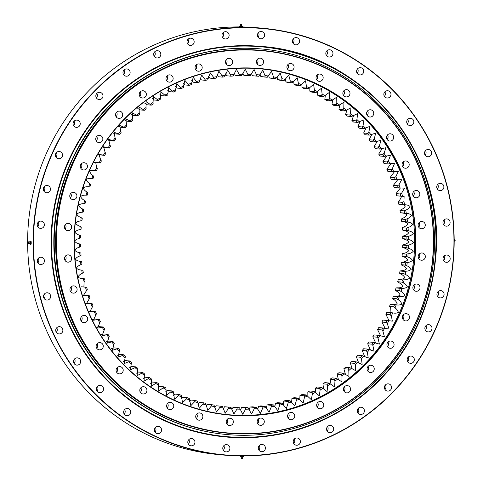 <?xml version="1.0" encoding="UTF-8"?>
<svg xmlns="http://www.w3.org/2000/svg" width="483" height="483" viewBox="0 0 483 483"><rect width="100%" height="100%" fill="white"/><g stroke="black" fill="none" stroke-linecap="round" stroke-linejoin="round"><path stroke-width="0.72" d="M264.286 421.997A3.641 3.574 95.4 0 0 261.061 418.073A3.641 3.574 95.4 0 0 257.155 421.399A3.641 3.574 95.4 0 0 260.379 425.324A3.641 3.574 95.4 0 0 264.286 421.997M257.711 423.676A3.641 3.574 95.4 0 0 258.133 419.19M294.745 416.358A3.641 3.574 95.4 0 0 291.521 412.44A3.641 3.574 95.4 0 0 287.614 415.766A3.641 3.574 95.4 0 0 290.838 419.691A3.641 3.574 95.4 0 0 294.745 416.358M288.17 418.043A3.641 3.574 95.4 0 0 288.599 413.551M323.797 405.436A3.641 3.574 95.4 0 0 320.579 401.512A3.641 3.574 95.4 0 0 316.667 404.839A3.641 3.574 95.4 0 0 319.891 408.763A3.641 3.574 95.4 0 0 323.797 405.436M317.228 407.115A3.641 3.574 95.4 0 0 317.651 402.623M350.561 389.546A3.641 3.574 95.4 0 0 347.343 385.621A3.641 3.574 95.4 0 0 343.437 388.948A3.641 3.574 95.4 0 0 346.655 392.872A3.641 3.574 95.4 0 0 350.561 389.546M343.993 391.23A3.641 3.574 95.4 0 0 344.415 386.738M374.228 369.175A3.641 3.574 95.4 0 0 371.004 365.251A3.641 3.574 95.4 0 0 367.098 368.577A3.641 3.574 95.4 0 0 370.322 372.502A3.641 3.574 95.4 0 0 374.228 369.175M367.654 370.859A3.641 3.574 95.4 0 0 368.076 366.368M394.068 344.947A3.641 3.574 95.4 0 0 390.844 341.022A3.641 3.574 95.4 0 0 386.937 344.349A3.641 3.574 95.4 0 0 390.161 348.273A3.641 3.574 95.4 0 0 394.068 344.947M387.499 346.625A3.641 3.574 95.4 0 0 387.921 342.139M409.487 317.591A3.641 3.574 95.4 0 0 406.263 313.666A3.641 3.574 95.4 0 0 402.357 316.993A3.641 3.574 95.4 0 0 405.581 320.917A3.641 3.574 95.4 0 0 409.487 317.591M402.913 319.275A3.641 3.574 95.4 0 0 403.335 314.783M420.011 287.94A3.641 3.574 95.4 0 0 416.787 284.016A3.641 3.574 95.4 0 0 412.88 287.349A3.641 3.574 95.4 0 0 416.105 291.267A3.641 3.574 95.4 0 0 420.011 287.94M413.436 289.625A3.641 3.574 95.4 0 0 413.865 285.133M425.324 256.902A3.641 3.574 95.4 0 0 422.1 252.977A3.641 3.574 95.4 0 0 418.193 256.304A3.641 3.574 95.4 0 0 421.418 260.228A3.641 3.574 95.4 0 0 425.324 256.902M418.749 258.586A3.641 3.574 95.4 0 0 419.178 254.094M425.263 225.41A3.641 3.574 95.4 0 0 422.039 221.492A3.641 3.574 95.4 0 0 418.133 224.818A3.641 3.574 95.4 0 0 421.357 228.743A3.641 3.574 95.4 0 0 425.263 225.41M418.689 227.095A3.641 3.574 95.4 0 0 419.111 222.603M419.83 194.432A3.641 3.574 95.4 0 0 416.606 190.507A3.641 3.574 95.4 0 0 412.699 193.834A3.641 3.574 95.4 0 0 415.923 197.758A3.641 3.574 95.4 0 0 419.83 194.432M413.255 196.116A3.641 3.574 95.4 0 0 413.677 191.624M409.186 164.896A3.641 3.574 95.4 0 0 405.968 160.978A3.641 3.574 95.4 0 0 402.061 164.305A3.641 3.574 95.4 0 0 405.279 168.229A3.641 3.574 95.4 0 0 409.186 164.896M402.617 166.581A3.641 3.574 95.4 0 0 403.039 162.089M393.663 137.709A3.641 3.574 95.4 0 0 390.439 133.791A3.641 3.574 95.4 0 0 386.533 137.118A3.641 3.574 95.4 0 0 389.757 141.042A3.641 3.574 95.4 0 0 393.663 137.709M387.088 139.394A3.641 3.574 95.4 0 0 387.517 134.902M373.727 113.698A3.641 3.574 95.4 0 0 370.503 109.774A3.641 3.574 95.4 0 0 366.597 113.1A3.641 3.574 95.4 0 0 369.821 117.025A3.641 3.574 95.4 0 0 373.727 113.698M367.152 115.383A3.641 3.574 95.4 0 0 367.581 110.891M349.988 93.587A3.641 3.574 95.4 0 0 346.764 89.663A3.641 3.574 95.4 0 0 342.858 92.99A3.641 3.574 95.4 0 0 346.082 96.914A3.641 3.574 95.4 0 0 349.988 93.587M343.413 95.272A3.641 3.574 95.4 0 0 343.836 90.78M323.157 77.986A3.641 3.574 95.4 0 0 319.933 74.062A3.641 3.574 95.4 0 0 316.027 77.389A3.641 3.574 95.4 0 0 319.251 81.313A3.641 3.574 95.4 0 0 323.157 77.986M316.588 79.671A3.641 3.574 95.4 0 0 317.011 75.179M294.062 67.372A3.641 3.574 95.4 0 0 290.838 63.448A3.641 3.574 95.4 0 0 286.932 66.781A3.641 3.574 95.4 0 0 290.156 70.699A3.641 3.574 95.4 0 0 294.062 67.372M287.488 69.057A3.641 3.574 95.4 0 0 287.91 64.565M263.579 62.072A3.641 3.574 95.4 0 0 260.355 58.147A3.641 3.574 95.4 0 0 256.449 61.474A3.641 3.574 95.4 0 0 259.673 65.398A3.641 3.574 95.4 0 0 263.579 62.072M257.01 63.756A3.641 3.574 95.4 0 0 257.433 59.264M232.637 62.241A3.641 3.574 95.4 0 0 229.413 58.316A3.641 3.574 95.4 0 0 225.507 61.643A3.641 3.574 95.4 0 0 228.731 65.567A3.641 3.574 95.4 0 0 232.637 62.241M226.068 63.925A3.641 3.574 95.4 0 0 226.491 59.433M202.178 67.874A3.641 3.574 95.4 0 0 198.954 63.949A3.641 3.574 95.4 0 0 195.047 67.276A3.641 3.574 95.4 0 0 198.272 71.2A3.641 3.574 95.4 0 0 202.178 67.874M195.603 69.558A3.641 3.574 95.4 0 0 196.032 65.066M173.125 78.801A3.641 3.574 95.4 0 0 169.901 74.877A3.641 3.574 95.4 0 0 165.995 78.204A3.641 3.574 95.4 0 0 169.219 82.128A3.641 3.574 95.4 0 0 173.125 78.801M166.55 80.486A3.641 3.574 95.4 0 0 166.973 75.994M146.355 94.692A3.641 3.574 95.4 0 0 143.137 90.768A3.641 3.574 95.4 0 0 139.231 94.094A3.641 3.574 95.4 0 0 142.449 98.019A3.641 3.574 95.4 0 0 146.355 94.692M139.786 96.377A3.641 3.574 95.4 0 0 140.209 91.885M122.694 115.063A3.641 3.574 95.4 0 0 119.47 111.138A3.641 3.574 95.4 0 0 115.564 114.465A3.641 3.574 95.4 0 0 118.788 118.389A3.641 3.574 95.4 0 0 122.694 115.063M116.125 116.747A3.641 3.574 95.4 0 0 116.548 112.255M102.855 139.291A3.641 3.574 95.4 0 0 99.631 135.367A3.641 3.574 95.4 0 0 95.725 138.693A3.641 3.574 95.4 0 0 98.949 142.618A3.641 3.574 95.4 0 0 102.855 139.291M96.28 140.976A3.641 3.574 95.4 0 0 96.703 136.484M87.435 166.647A3.641 3.574 95.4 0 0 84.211 162.723A3.641 3.574 95.4 0 0 80.305 166.049A3.641 3.574 95.4 0 0 83.529 169.974A3.641 3.574 95.4 0 0 87.435 166.647M80.86 168.332A3.641 3.574 95.4 0 0 81.289 163.84M76.912 196.291A3.641 3.574 95.4 0 0 73.688 192.367A3.641 3.574 95.4 0 0 69.781 195.693A3.641 3.574 95.4 0 0 73.005 199.618A3.641 3.574 95.4 0 0 76.912 196.291M70.337 197.976A3.641 3.574 95.4 0 0 70.76 193.484M71.599 227.33A3.641 3.574 95.4 0 0 68.375 223.406A3.641 3.574 95.4 0 0 64.468 226.738A3.641 3.574 95.4 0 0 67.692 230.657A3.641 3.574 95.4 0 0 71.599 227.33M65.024 229.014A3.641 3.574 95.4 0 0 65.453 224.523M71.659 258.822A3.641 3.574 95.4 0 0 68.435 254.897A3.641 3.574 95.4 0 0 64.529 258.224A3.641 3.574 95.4 0 0 67.753 262.148A3.641 3.574 95.4 0 0 71.659 258.822M65.09 260.506A3.641 3.574 95.4 0 0 65.513 256.014M77.093 289.8A3.641 3.574 95.4 0 0 73.869 285.882A3.641 3.574 95.4 0 0 69.963 289.208A3.641 3.574 95.4 0 0 73.187 293.133A3.641 3.574 95.4 0 0 77.093 289.8M70.524 291.484A3.641 3.574 95.4 0 0 70.947 286.993M87.737 319.335A3.641 3.574 95.4 0 0 84.513 315.411A3.641 3.574 95.4 0 0 80.607 318.738A3.641 3.574 95.4 0 0 83.825 322.662A3.641 3.574 95.4 0 0 87.737 319.335M81.162 321.02A3.641 3.574 95.4 0 0 81.585 316.528M103.259 346.522A3.641 3.574 95.4 0 0 100.035 342.598A3.641 3.574 95.4 0 0 96.129 345.925A3.641 3.574 95.4 0 0 99.353 349.849A3.641 3.574 95.4 0 0 103.259 346.522M96.685 348.207A3.641 3.574 95.4 0 0 97.107 343.715M123.195 370.533A3.641 3.574 95.4 0 0 119.971 366.615A3.641 3.574 95.4 0 0 116.065 369.942A3.641 3.574 95.4 0 0 119.289 373.866A3.641 3.574 95.4 0 0 123.195 370.533M116.62 372.218A3.641 3.574 95.4 0 0 117.043 367.726M146.935 390.65A3.641 3.574 95.4 0 0 143.717 386.726A3.641 3.574 95.4 0 0 139.804 390.053A3.641 3.574 95.4 0 0 143.028 393.977A3.641 3.574 95.4 0 0 146.935 390.65M140.366 392.335A3.641 3.574 95.4 0 0 140.788 387.843M173.765 406.245A3.641 3.574 95.4 0 0 170.541 402.327A3.641 3.574 95.4 0 0 166.635 405.654A3.641 3.574 95.4 0 0 169.859 409.578A3.641 3.574 95.4 0 0 173.765 406.245M167.19 407.93A3.641 3.574 95.4 0 0 167.613 403.438M202.86 416.859A3.641 3.574 95.4 0 0 199.636 412.935A3.641 3.574 95.4 0 0 195.73 416.261A3.641 3.574 95.4 0 0 198.954 420.186A3.641 3.574 95.4 0 0 202.86 416.859M196.285 418.544A3.641 3.574 95.4 0 0 196.714 414.052M233.343 422.16A3.641 3.574 95.4 0 0 230.119 418.242A3.641 3.574 95.4 0 0 226.213 421.568A3.641 3.574 95.4 0 0 229.437 425.487A3.641 3.574 95.4 0 0 233.343 422.16M226.769 423.845A3.641 3.574 95.4 0 0 227.191 419.353M81.144 228.115A166.116 163.169 95.4 0 0 81.053 229.256L79.9 229.666A167.516 164.546 -84.6 0 1 80.033 228.03A167.516 164.546 -84.6 0 1 80.178 226.388L81.241 226.98A166.116 163.169 95.4 0 0 81.144 228.115M74.617 227.584A173.958 170.873 -84.6 0 1 259.449 68.471A173.958 170.873 -84.6 0 1 415.175 256.056A173.958 170.873 -84.6 0 1 230.343 415.163A173.958 170.873 -84.6 0 1 74.617 227.584M414.849 256.026A173.675 170.602 95.4 0 0 261.158 68.906A173.675 170.602 95.4 0 0 74.835 227.602A173.675 170.602 95.4 0 0 228.531 414.722A173.675 170.602 95.4 0 0 414.849 256.026M57.066 226.116A191.884 188.485 95.4 0 0 228.839 433.028A191.884 188.485 95.4 0 0 432.726 257.524A191.884 188.485 95.4 0 0 260.953 50.606A191.884 188.485 95.4 0 0 57.066 226.116M432.949 257.542A192.162 188.762 -84.6 0 1 226.793 433.13A192.162 188.762 -84.6 0 1 56.74 226.092A192.162 188.762 -84.6 0 1 262.891 50.498A192.162 188.762 -84.6 0 1 432.949 257.542M226.793 433.13L226.328 433.082A192.162 188.762 -84.6 0 1 56.27 226.044A192.162 188.762 -84.6 0 1 262.42 50.455L262.891 50.498M228.115 414.68A173.675 170.602 95.4 0 0 414.016 255.948A173.675 170.602 95.4 0 0 260.735 68.864M433.849 257.608A193.562 190.139 -84.6 0 1 226.195 434.477A193.562 190.139 -84.6 0 1 54.899 225.929A193.562 190.139 -84.6 0 1 262.553 49.061A193.562 190.139 -84.6 0 1 433.849 257.608M226.195 434.477L225.803 434.44A193.562 190.139 -84.6 0 1 54.507 225.893A193.562 190.139 -84.6 0 1 262.16 49.025L262.553 49.061M401.735 196.243L399.212 201.145L398.252 201.985A166.116 163.169 -84.6 0 1 398.759 204.2L399.942 204.351C402.104 204.291 403.897 204.84 405.334 205.999C404.464 207.648 403.033 208.885 401.029 209.713L400.027 210.485A166.116 163.169 -84.6 0 1 400.419 212.725L401.596 212.949C403.752 213.009 405.521 213.655 406.891 214.887C405.943 216.487 404.446 217.64 402.399 218.364L401.367 219.065A166.116 163.169 -84.6 0 1 401.645 221.329L402.804 221.631C404.953 221.8 406.686 222.536 407.99 223.84C406.958 225.392 405.406 226.467 403.329 227.076L402.261 227.71A166.116 163.169 -84.6 0 1 402.417 229.98L403.559 230.361C405.702 230.645 407.386 231.478 408.624 232.848C407.519 234.34 405.913 235.33 403.806 235.831L402.707 236.392A166.116 163.169 -84.6 0 1 402.75 238.668L403.873 239.121C405.992 239.52 407.634 240.437 408.799 241.874C407.616 243.305 405.962 244.211 403.836 244.597L402.707 245.086A166.116 163.169 -84.6 0 1 402.635 247.368L403.728 247.888C405.823 248.401 407.417 249.409 408.509 250.906C407.254 252.271 405.551 253.086 403.408 253.358L402.261 253.774A166.116 163.169 -84.6 0 1 402.17 254.909A166.116 163.169 -84.6 0 1 402.073 256.044L403.136 256.642C405.201 257.264 406.74 258.351 407.749 259.902C406.426 261.2 404.688 261.925 402.532 262.082L401.367 262.426A166.116 163.169 -84.6 0 1 401.065 264.684L402.091 265.348C404.126 266.079 405.605 267.25 406.535 268.856C405.146 270.075 403.371 270.709 401.216 270.752L400.033 271.017A166.116 163.169 -84.6 0 1 399.61 273.257L400.6 273.988C402.593 274.827 404.011 276.077 404.857 277.731C403.408 278.878 401.602 279.416 399.447 279.343L398.258 279.53A166.116 163.169 -84.6 0 1 397.72 281.74L398.674 282.543C400.618 283.485 401.971 284.807 402.731 286.504C401.222 287.572 399.393 288.013 397.243 287.826L396.048 287.934A166.116 163.169 -84.6 0 1 395.396 290.12L396.301 290.977C398.197 292.028 399.477 293.416 400.153 295.155C398.59 296.139 396.742 296.484 394.605 296.182L393.41 296.212A166.116 163.169 -84.6 0 1 392.649 298.361L393.506 299.285C395.342 300.432 396.549 301.887 397.135 303.656C395.523 304.562 393.663 304.803 391.544 304.387L390.349 304.344A166.116 163.169 -84.6 0 1 389.479 306.445L390.288 307.43L390.101 312.592M248.823 409.131A167.516 164.546 -84.6 0 1 245.587 409.21L245.799 407.779A166.116 163.169 95.4 0 0 248.039 407.724L251.546 414.028L254.203 408.866L254.336 407.41A166.116 163.169 95.4 0 0 256.57 407.241L260.343 413.357L262.782 408.063L262.849 406.589A166.116 163.169 95.4 0 0 265.07 406.3L265.994 407.646A167.516 164.546 -84.6 0 1 262.782 408.063M240.208 409.192A167.516 164.546 -84.6 0 1 236.978 409.095L237.256 407.688A166.116 163.169 95.4 0 0 239.496 407.755L242.732 414.233L245.587 409.21M231.605 408.787A167.516 164.546 -84.6 0 1 228.381 408.515L228.731 407.145A166.116 163.169 95.4 0 0 230.965 407.332L233.923 413.961L236.978 409.095M223.031 407.93A167.516 164.546 -84.6 0 1 219.825 407.489L220.248 406.149A166.116 163.169 95.4 0 0 222.464 406.451L225.211 413.237L228.381 408.515M214.518 406.614A167.516 164.546 -84.6 0 1 211.343 405.998L211.826 404.7A166.116 163.169 95.4 0 0 214.023 405.122L216.475 412.035L219.825 407.489M206.084 404.845A167.516 164.546 -84.6 0 1 202.945 404.066L203.494 402.804A166.116 163.169 95.4 0 0 205.667 403.341L207.817 410.375L211.343 405.998M197.752 402.629A167.516 164.546 -84.6 0 1 194.661 401.681L195.271 400.467A166.116 163.169 95.4 0 0 197.414 401.119L199.256 408.25L202.945 404.066M189.553 399.972A167.516 164.546 -84.6 0 1 186.51 398.861L187.187 397.696A166.116 163.169 95.4 0 0 189.288 398.463L190.821 405.672L194.661 401.681M181.499 396.881A167.516 164.546 -84.6 0 1 178.517 395.613L179.247 394.496A166.116 163.169 95.4 0 0 181.312 395.378L182.532 402.653L186.51 398.861M173.614 393.367A167.516 164.546 -84.6 0 1 170.704 391.942L171.495 390.88A166.116 163.169 95.4 0 0 173.506 391.864L174.411 399.193L178.517 395.613M165.929 389.437A167.516 164.546 -84.6 0 1 163.097 387.855L163.93 386.853A166.116 163.169 95.4 0 0 165.892 387.946L166.484 395.305L170.704 391.942M158.454 385.102A167.516 164.546 -84.6 0 1 155.707 383.369L156.595 382.427A166.116 163.169 95.4 0 0 158.49 383.623L158.762 391.001L163.097 387.855M151.215 380.375A167.516 164.546 -84.6 0 1 148.559 378.497L149.488 377.615A166.116 163.169 95.4 0 0 151.33 378.913L151.276 386.285L155.707 383.369M144.224 375.267A167.516 164.546 -84.6 0 1 141.676 373.25L142.648 372.435A166.116 163.169 95.4 0 0 144.417 373.824L144.043 381.184L148.559 378.497M137.516 369.791A167.516 164.546 -84.6 0 1 135.071 367.641L136.079 366.893A166.116 163.169 95.4 0 0 137.776 368.378L137.087 375.696L141.676 373.25M131.092 363.965A167.516 164.546 -84.6 0 1 128.762 361.689L129.812 361.006A166.116 163.169 95.4 0 0 131.424 362.582L130.416 369.851L135.071 367.641M124.982 357.806A167.516 164.546 -84.6 0 1 122.773 355.41L123.853 354.794A166.116 163.169 95.4 0 0 125.381 356.454L124.059 363.651L128.762 361.689M119.198 351.328A167.516 164.546 -84.6 0 1 117.109 348.817L118.22 348.273A166.116 163.169 95.4 0 0 119.663 350.012L118.033 357.124L122.773 355.41M113.753 344.548A167.516 164.546 -84.6 0 1 111.802 341.928L112.937 341.463A166.116 163.169 95.4 0 0 114.284 343.274L112.352 350.284L117.109 348.817M108.669 337.49A167.516 164.546 -84.6 0 1 106.852 334.767L108.005 334.375A166.116 163.169 95.4 0 0 109.261 336.259L107.033 343.147L111.802 341.928M103.954 330.167A167.516 164.546 -84.6 0 1 102.281 327.353L103.453 327.033A166.116 163.169 95.4 0 0 104.606 328.983L102.094 335.739L106.852 334.767M99.625 322.602A167.516 164.546 -84.6 0 1 98.097 319.698L99.281 319.462A166.116 163.169 95.4 0 0 100.337 321.467L97.542 328.078L102.281 327.353M95.688 314.813A167.516 164.546 -84.6 0 1 94.312 311.837L95.507 311.674A166.116 163.169 95.4 0 0 96.455 313.733L93.4 320.181L98.097 319.698M92.156 306.826A167.516 164.546 -84.6 0 1 90.943 303.777L92.138 303.692A166.116 163.169 95.4 0 0 92.978 305.799L89.675 312.072L94.312 311.837M92.114 303.692L87.924 303.294L92.138 303.692M89.047 298.657A167.516 164.546 -84.6 0 1 87.984 295.554L89.186 295.542A166.116 163.169 95.4 0 0 89.916 297.691L86.372 303.777L90.943 303.777M82.889 295.101L89.186 295.542M86.36 290.337A167.516 164.546 -84.6 0 1 85.461 287.174L86.656 287.246A166.116 163.169 95.4 0 0 87.278 289.432L83.511 295.318L87.984 295.554M81.579 286.787L86.656 287.246M84.102 281.879A167.516 164.546 -84.6 0 1 83.366 278.679L84.555 278.824A166.116 163.169 95.4 0 0 85.062 281.04L84.102 281.879L83.903 287.053L85.461 287.174M82.285 273.318A167.516 164.546 -84.6 0 1 81.718 270.075L82.895 270.299A166.116 163.169 95.4 0 0 83.287 272.545L82.285 273.318C80.281 274.145 78.85 275.382 77.98 277.025C79.411 278.184 81.21 278.733 83.366 278.679M80.909 264.666A167.516 164.546 -84.6 0 1 80.51 261.4L81.669 261.701A166.116 163.169 95.4 0 0 81.947 263.959L80.909 264.666C78.868 265.384 77.371 266.544 76.423 268.143C77.793 269.375 79.556 270.021 81.718 270.075M79.985 255.948A167.516 164.546 -84.6 0 1 79.749 252.669L80.89 253.044A166.116 163.169 95.4 0 0 81.053 255.314L79.985 255.948C77.908 256.558 76.356 257.638 75.324 259.184C76.628 260.488 78.361 261.225 80.51 261.4M79.508 247.199A167.516 164.546 -84.6 0 1 79.441 243.903L80.564 244.356A166.116 163.169 95.4 0 0 80.607 246.632L79.508 247.199C77.401 247.694 75.795 248.691 74.684 250.176C75.922 251.552 77.612 252.38 79.749 252.669M79.478 238.427A167.516 164.546 -84.6 0 1 79.586 235.136L80.679 235.662A166.116 163.169 95.4 0 0 80.607 237.938L79.478 238.427C77.352 238.813 75.698 239.719 74.515 241.15C75.68 242.587 77.322 243.504 79.441 243.903M80.776 220.942A167.516 164.546 -84.6 0 1 81.222 217.682L82.249 218.346A166.116 163.169 95.4 0 0 81.941 220.604L80.776 220.942C78.626 221.099 76.888 221.824 75.559 223.122C76.574 224.673 78.113 225.766 80.178 226.388M82.098 212.272A167.516 164.546 -84.6 0 1 82.708 209.036L83.704 209.773A166.116 163.169 95.4 0 0 83.281 212.007L82.098 212.272C79.943 212.315 78.168 212.949 76.779 214.174C77.709 215.78 79.188 216.945 81.222 217.682M83.867 203.687A167.516 164.546 -84.6 0 1 84.64 200.487L85.594 201.284A166.116 163.169 95.4 0 0 85.056 203.5L83.867 203.687C81.705 203.615 79.906 204.152 78.457 205.299C79.303 206.953 80.715 208.197 82.708 209.036M86.071 195.198A167.516 164.546 -84.6 0 1 87.006 192.047L87.912 192.91A166.116 163.169 95.4 0 0 87.266 195.09L86.071 195.198C83.921 195.011 82.092 195.452 80.583 196.521C81.343 198.217 82.696 199.539 84.64 200.487M88.703 186.843A167.516 164.546 -84.6 0 1 89.808 183.745L90.665 184.669A166.116 163.169 95.4 0 0 89.904 186.812L88.703 186.843C86.566 186.541 84.718 186.885 83.161 187.875C83.831 189.608 85.117 190.996 87.006 192.047M91.77 178.638A167.516 164.546 -84.6 0 1 93.026 175.601L93.835 176.579A166.116 163.169 95.4 0 0 92.965 178.686L91.77 178.638C89.651 178.221 87.785 178.469 86.179 179.368C86.759 181.137 87.966 182.598 89.808 183.745M96.437 170.728L95.248 170.602A167.516 164.546 -84.6 0 1 96.66 167.637L97.415 168.676A166.116 163.169 95.4 0 0 96.437 170.728L93.213 170.439M100.319 162.964L99.136 162.765A167.516 164.546 -84.6 0 1 100.699 159.879L101.4 160.966A166.116 163.169 95.4 0 0 100.319 162.964L96.008 162.566M104.588 155.423L103.422 155.146A167.516 164.546 -84.6 0 1 105.131 152.344L105.771 153.485A166.116 163.169 95.4 0 0 104.588 155.423L98.146 154.584M108.089 147.762A167.516 164.546 -84.6 0 1 109.943 145.051L110.522 146.24A166.116 163.169 95.4 0 0 109.243 148.112L103.579 146.754L105.131 152.344M113.137 140.631A167.516 164.546 -84.6 0 1 115.123 138.029L115.636 139.255A166.116 163.169 95.4 0 0 114.26 141.06L108.615 139.382L109.943 145.051M118.534 133.785A167.516 164.546 -84.6 0 1 120.653 131.285L121.1 132.553A166.116 163.169 95.4 0 0 119.639 134.286L114.012 132.282L115.123 138.029M124.282 127.228A167.516 164.546 -84.6 0 1 126.522 124.849L126.908 126.154A166.116 163.169 95.4 0 0 125.357 127.802L119.772 125.483L120.653 131.285M130.356 120.992A167.516 164.546 -84.6 0 1 132.716 118.727L133.03 120.068A166.116 163.169 95.4 0 0 131.394 121.631L125.882 118.993L126.522 124.849M136.737 115.081A167.516 164.546 -84.6 0 1 139.213 112.95L139.454 114.314A166.116 163.169 95.4 0 0 137.746 115.793L132.312 112.841L132.716 118.727M143.421 109.52A167.516 164.546 -84.6 0 1 145.999 107.522L146.168 108.916A166.116 163.169 95.4 0 0 144.381 110.293L139.056 107.039L139.213 112.95M150.376 104.316A167.516 164.546 -84.6 0 1 153.051 102.462L153.147 103.875A166.116 163.169 95.4 0 0 151.294 105.161L146.089 101.605L145.999 107.522M157.585 99.492A167.516 164.546 -84.6 0 1 160.356 97.783L160.374 99.214A166.116 163.169 95.4 0 0 158.46 100.398L153.389 96.552L153.051 102.462M165.035 95.06A167.516 164.546 -84.6 0 1 167.885 93.503L167.83 94.946A166.116 163.169 95.4 0 0 165.856 96.026L160.942 91.891L160.356 97.783M172.697 91.033A167.516 164.546 -84.6 0 1 175.625 89.621L175.498 91.076A166.116 163.169 95.4 0 0 173.469 92.048L168.718 87.64L167.885 93.503M180.557 87.411A167.516 164.546 -84.6 0 1 183.558 86.161L183.347 87.622A166.116 163.169 95.4 0 0 181.276 88.486L176.7 83.807L175.625 89.621M188.593 84.217A167.516 164.546 -84.6 0 1 191.648 83.13L191.365 84.591A166.116 163.169 95.4 0 0 189.251 85.34L184.868 80.401L183.558 86.161M196.78 81.452A167.516 164.546 -84.6 0 1 199.89 80.528L199.527 81.989A166.116 163.169 95.4 0 0 197.378 82.629L193.2 77.437L191.648 83.13M205.094 79.127A167.516 164.546 -84.6 0 1 208.245 78.373L207.811 79.822A166.116 163.169 95.4 0 0 205.631 80.347L201.665 74.919L199.89 80.528M213.516 77.25A167.516 164.546 -84.6 0 1 216.704 76.664L216.191 78.101A166.116 163.169 95.4 0 0 213.987 78.512L213.516 77.25L210.25 72.855L208.245 78.373M222.023 75.825A167.516 164.546 -84.6 0 1 225.235 75.408L224.649 76.827A166.116 163.169 95.4 0 0 222.428 77.117L222.023 75.825L218.926 71.255L216.704 76.664M230.59 74.853A167.516 164.546 -84.6 0 1 233.814 74.605L233.156 76.012A166.116 163.169 95.4 0 0 230.922 76.181L230.59 74.853L227.674 70.113L225.235 75.408M239.194 74.334A167.516 164.546 -84.6 0 1 242.424 74.261L241.693 75.644A166.116 163.169 95.4 0 0 239.453 75.698L239.194 74.334L236.471 69.443L233.814 74.605M247.809 74.279A167.516 164.546 -84.6 0 1 251.039 74.376L250.236 75.734A166.116 163.169 95.4 0 0 247.996 75.668L247.809 74.279L245.286 69.238L242.424 74.261M256.413 74.684A167.516 164.546 -84.6 0 1 259.637 74.95L258.761 76.278A166.116 163.169 95.4 0 0 256.533 76.091L256.413 74.684L254.094 69.51L251.039 74.376M264.986 75.541A167.516 164.546 -84.6 0 1 268.192 75.982L267.244 77.274A166.116 163.169 95.4 0 0 265.028 76.972L264.986 75.541L262.806 70.234L259.637 74.95M273.499 76.857A167.516 164.546 -84.6 0 1 276.674 77.473L275.666 78.723A166.116 163.169 95.4 0 0 273.469 78.3L273.499 76.857L271.543 71.436L268.192 75.982M281.933 78.626A167.516 164.546 -84.6 0 1 285.073 79.405L283.998 80.619A166.116 163.169 95.4 0 0 281.824 80.075L281.933 78.626L280.2 73.096L276.674 77.473M290.259 80.842A167.516 164.546 -84.6 0 1 293.356 81.79L292.221 82.955A166.116 163.169 95.4 0 0 290.078 82.297L290.259 80.842L288.756 75.221L285.073 79.405M298.464 83.499A167.516 164.546 -84.6 0 1 301.507 84.61L300.311 85.726A166.116 163.169 95.4 0 0 298.204 84.96L298.464 83.499L297.196 77.799L293.356 81.79M306.518 86.59A167.516 164.546 -84.6 0 1 309.494 87.858L308.245 88.926A166.116 163.169 95.4 0 0 306.18 88.045L306.518 86.59L305.485 80.818L301.507 84.61M314.397 90.104A167.516 164.546 -84.6 0 1 317.307 91.528L316.003 92.543A166.116 163.169 95.4 0 0 313.986 91.553L314.397 90.104L313.606 84.277L309.494 87.858M322.089 94.034A167.516 164.546 -84.6 0 1 324.92 95.616L323.562 96.57A166.116 163.169 95.4 0 0 321.6 95.477L322.089 94.034L321.533 88.166L317.307 91.528M329.563 98.369A167.516 164.546 -84.6 0 1 332.31 100.096L330.903 100.995A166.116 163.169 95.4 0 0 329.001 99.8L329.563 98.369L329.255 92.47L324.92 95.616M336.802 103.096A167.516 164.546 -84.6 0 1 339.458 104.968L338.003 105.807A166.116 163.169 95.4 0 0 336.168 104.509L336.802 103.096L336.742 97.186L332.31 100.096M343.787 108.204A167.516 164.546 -84.6 0 1 346.341 110.221L344.844 110.987A166.116 163.169 95.4 0 0 343.081 109.593L343.787 108.204L343.968 102.287L339.458 104.968M350.501 113.68A167.516 164.546 -84.6 0 1 352.946 115.823L351.413 116.53A166.116 163.169 95.4 0 0 349.722 115.045L350.501 113.68L350.93 107.775L346.341 110.221M356.925 119.506A167.516 164.546 -84.6 0 1 359.255 121.776L357.686 122.41A166.116 163.169 95.4 0 0 356.068 120.841L356.925 119.506L357.595 113.62L352.946 115.823M363.035 125.665A167.516 164.546 -84.6 0 1 365.245 128.061L363.645 128.623A166.116 163.169 95.4 0 0 362.111 126.969L363.035 125.665L363.953 119.82L359.255 121.776M368.819 132.143A167.516 164.546 -84.6 0 1 370.902 134.654L369.272 135.143A166.116 163.169 95.4 0 0 367.829 133.411L368.819 132.143L369.984 126.347L365.245 128.061M374.265 138.923A167.516 164.546 -84.6 0 1 376.215 141.543L374.56 141.96A166.116 163.169 95.4 0 0 373.208 140.148L374.265 138.923L375.665 133.187L370.902 134.654M379.348 145.981A167.516 164.546 -84.6 0 1 381.159 148.704L379.487 149.048A166.116 163.169 95.4 0 0 378.231 147.164L379.348 145.981L380.984 140.324L376.215 141.543M384.063 153.304A167.516 164.546 -84.6 0 1 385.736 156.118L384.039 156.389A166.116 163.169 95.4 0 0 382.886 154.439L384.063 153.304L385.923 147.732L381.159 148.704M388.392 160.869A167.516 164.546 -84.6 0 1 389.92 163.773L388.211 163.96A166.116 163.169 95.4 0 0 387.161 161.956L388.392 160.869L390.469 155.393L385.736 156.118M392.329 168.658A167.516 164.546 -84.6 0 1 393.699 171.634L391.991 171.749A166.116 163.169 95.4 0 0 391.037 169.69L392.329 168.658L394.617 163.29L389.92 163.773M395.855 176.645A167.516 164.546 -84.6 0 1 397.074 179.694L395.354 179.73A166.116 163.169 95.4 0 0 394.514 177.617L395.855 176.645L398.342 171.399L393.699 171.634M395.39 179.73L391.176 179.332L395.39 179.73M398.97 184.814A167.516 164.546 -84.6 0 1 400.033 187.917L398.312 187.875A166.116 163.169 95.4 0 0 397.575 185.726L398.97 184.814L401.645 179.694L397.074 179.694M398.409 187.893L394.128 187.482L398.409 187.893M401.657 193.134A167.516 164.546 -84.6 0 1 402.556 196.291L400.842 196.176A166.116 163.169 95.4 0 0 400.22 193.985L401.657 193.134L404.506 188.153L400.033 187.917M401.005 196.201L396.658 195.778L401.011 196.201M403.915 201.586A167.516 164.546 -84.6 0 1 404.645 204.792L402.937 204.599A166.116 163.169 95.4 0 0 402.43 202.377L403.915 201.586L404.114 196.418L402.556 196.291M405.732 210.153A167.516 164.546 -84.6 0 1 406.3 213.395L404.603 213.118A166.116 163.169 95.4 0 0 404.211 210.878L405.732 210.153C407.737 209.326 409.167 208.088 410.037 206.44C408.6 205.287 406.807 204.738 404.645 204.792M407.103 218.805A167.516 164.546 -84.6 0 1 407.507 222.071L405.823 221.721A166.116 163.169 95.4 0 0 405.545 219.463L407.103 218.805C409.149 218.087 410.647 216.927 411.594 215.327C410.224 214.096 408.455 213.45 406.3 213.395M408.032 227.517A167.516 164.546 -84.6 0 1 408.262 230.802L406.601 230.379A166.116 163.169 95.4 0 0 406.438 228.103L408.032 227.517C410.109 226.913 411.661 225.833 412.693 224.287C411.389 222.983 409.656 222.246 407.507 222.071M408.509 236.272A167.516 164.546 -84.6 0 1 408.576 239.568L406.934 239.067A166.116 163.169 95.4 0 0 406.885 236.785L408.509 236.272C410.616 235.776 412.222 234.78 413.327 233.289C412.09 231.918 410.405 231.091 408.262 230.802M408.54 245.044A167.516 164.546 -84.6 0 1 408.431 248.334L406.813 247.761A166.116 163.169 95.4 0 0 406.891 245.485L408.54 245.044C410.665 244.658 412.319 243.752 413.502 242.321C412.337 240.884 410.695 239.966 408.576 239.568M408.111 253.798A167.516 164.546 -84.6 0 1 407.839 257.083L406.251 256.437A166.116 163.169 95.4 0 0 406.445 254.167L408.111 253.798C410.254 253.527 411.957 252.712 413.213 251.347C412.12 249.85 410.526 248.848 408.431 248.334M407.235 262.529A167.516 164.546 -84.6 0 1 406.795 265.789L405.243 265.076A166.116 163.169 95.4 0 0 405.551 262.818L407.235 262.529C409.391 262.372 411.13 261.641 412.452 260.349C411.444 258.797 409.904 257.705 407.839 257.083M405.919 271.198A167.516 164.546 -84.6 0 1 405.303 274.435L403.794 273.65A166.116 163.169 95.4 0 0 404.217 271.41L405.919 271.198C408.075 271.156 409.85 270.522 411.238 269.297C410.309 267.691 408.829 266.525 406.795 265.789M404.15 279.784A167.516 164.546 -84.6 0 1 403.377 282.984L401.904 282.138A166.116 163.169 95.4 0 0 402.442 279.923L404.15 279.784C406.306 279.856 408.111 279.319 409.56 278.172C408.715 276.517 407.296 275.274 405.303 274.435M401.947 288.273A167.516 164.546 -84.6 0 1 401.005 291.424L399.58 290.512A166.116 163.169 95.4 0 0 400.232 288.333L401.947 288.273C404.096 288.46 405.925 288.019 407.429 286.944C406.674 285.254 405.322 283.932 403.377 282.984M399.308 296.628A167.516 164.546 -84.6 0 1 398.209 299.726L396.827 298.754A166.116 163.169 95.4 0 0 397.587 296.61L399.308 296.628C401.445 296.93 403.293 296.586 404.857 295.596C404.18 293.863 402.9 292.475 401.005 291.424M396.247 304.833A167.516 164.546 -84.6 0 1 394.991 307.87L393.657 306.838A166.116 163.169 95.4 0 0 394.526 304.737L396.247 304.833C398.366 305.25 400.226 305.002 401.838 304.103C401.252 302.334 400.045 300.873 398.209 299.726M386.877 312.302L392.77 312.863A167.516 164.546 -84.6 0 1 391.357 315.834L390.077 314.747A166.116 163.169 95.4 0 0 391.055 312.694L386.877 312.302A166.116 163.169 -84.6 0 1 385.899 314.355L389.087 320.736M382.995 320.06L388.881 320.706A167.516 164.546 -84.6 0 1 387.318 323.592L386.098 322.451A166.116 163.169 95.4 0 0 387.179 320.452L382.995 320.06A166.116 163.169 -84.6 0 1 381.914 322.058L385.168 328.446M378.726 327.607L384.595 328.325A167.516 164.546 -84.6 0 1 382.886 331.127L381.721 329.937A166.116 163.169 95.4 0 0 382.904 327.999L378.726 327.607A166.116 163.169 -84.6 0 1 377.543 329.545L380.701 335.908M379.922 335.709A167.516 164.546 -84.6 0 1 378.074 338.42L376.975 337.182A166.116 163.169 95.4 0 0 378.255 335.311L384.432 336.717L382.886 331.127M374.88 342.839A167.516 164.546 -84.6 0 1 372.894 345.442L371.856 344.162A166.116 163.169 95.4 0 0 373.232 342.362L379.403 344.089L378.074 338.42M369.483 349.686A167.516 164.546 -84.6 0 1 367.364 352.185L366.392 350.863A166.116 163.169 95.4 0 0 367.859 349.137L374.005 351.189L372.894 345.442M363.735 356.243A167.516 164.546 -84.6 0 1 361.489 358.621L360.59 357.269A166.116 163.169 95.4 0 0 362.141 355.621L368.239 357.988L367.364 352.185M357.661 362.479A167.516 164.546 -84.6 0 1 355.301 364.737L354.468 363.355A166.116 163.169 95.4 0 0 356.098 361.791L362.135 364.472L361.489 358.621M351.274 368.39A167.516 164.546 -84.6 0 1 348.804 370.521L348.038 369.103A166.116 163.169 95.4 0 0 349.752 367.629L355.705 370.63L355.301 364.737M344.596 373.951A167.516 164.546 -84.6 0 1 342.018 375.949L341.324 374.506A166.116 163.169 95.4 0 0 343.111 373.124L348.961 376.432L348.804 370.521M337.641 379.155A167.516 164.546 -84.6 0 1 334.96 381.009L334.345 379.547A166.116 163.169 95.4 0 0 336.198 378.261L341.928 381.866L342.018 375.949M330.432 383.973A167.516 164.546 -84.6 0 1 327.661 385.688L327.118 384.208A166.116 163.169 95.4 0 0 329.032 383.025L334.628 386.919L334.96 381.009M322.982 388.41A167.516 164.546 -84.6 0 1 320.126 389.968L319.661 388.477A166.116 163.169 95.4 0 0 321.636 387.396L327.076 391.58L327.661 385.688M315.314 392.438A167.516 164.546 -84.6 0 1 312.386 393.85L311.994 392.347A166.116 163.169 95.4 0 0 314.022 391.369L319.299 395.831L320.126 389.968M307.46 396.06A167.516 164.546 -84.6 0 1 304.459 397.31L304.145 395.8A166.116 163.169 95.4 0 0 306.216 394.937L311.318 399.664L312.386 393.85M299.424 399.254A167.516 164.546 -84.6 0 1 296.369 400.341L296.127 398.831A166.116 163.169 95.4 0 0 298.24 398.077L303.149 403.07L304.459 397.31M291.237 402.019A167.516 164.546 -84.6 0 1 288.128 402.943L287.965 401.433A166.116 163.169 95.4 0 0 290.114 400.793L294.817 406.034L296.369 400.341M282.923 404.337A167.516 164.546 -84.6 0 1 279.772 405.098L279.681 403.601A166.116 163.169 95.4 0 0 281.867 403.076L286.353 408.552L288.128 402.943M274.501 406.221A167.516 164.546 -84.6 0 1 271.313 406.807L271.301 405.322A166.116 163.169 95.4 0 0 273.505 404.911L277.767 410.61L279.772 405.098M248.039 407.724L243.861 407.332A166.116 163.169 -84.6 0 1 241.621 407.38L240.468 409.97M239.496 407.755L235.312 407.362A166.116 163.169 -84.6 0 1 233.078 407.296L231.852 409.687M230.965 407.332L226.781 406.934A166.116 163.169 -84.6 0 1 224.553 406.752L223.261 408.968M220.248 406.149L216.064 405.75L214.718 407.809M211.826 404.7L207.648 404.301L206.247 406.215M203.494 402.804L199.316 402.411L197.861 404.186M195.271 400.467L191.093 400.075L189.584 401.741M187.187 397.696L183.003 397.304L181.433 398.867M179.247 394.496L175.069 394.104L173.439 395.583M171.495 390.88L167.311 390.481L165.609 391.888M163.93 386.853L159.752 386.454L157.965 387.789M156.595 382.427L152.411 382.035L150.527 383.303M149.488 377.615L145.311 377.223L143.318 378.437M142.648 372.435L138.464 372.037L136.357 373.196M136.079 366.893L131.901 366.5L129.655 367.599M129.812 361.006L125.628 360.614L123.237 361.652M123.853 354.794L119.669 354.401L117.115 355.373M118.22 348.273L114.042 347.881L111.356 348.756M112.937 341.463L108.753 341.07L105.994 341.825M108.005 334.375L103.827 333.982L101.044 334.598M103.453 327.033L99.269 326.641L96.509 327.112M99.281 319.462L95.097 319.064L92.41 319.396M95.507 311.674L88.751 311.463M87.954 303.3L85.557 303.36M94.227 162.288L96.135 162.572M102.613 147.116L109.243 148.112M107.528 139.907L110.082 140.668L114.26 141.06M112.841 132.97L115.455 133.888L119.639 134.286M118.546 126.335L121.173 127.409L125.357 127.802M124.614 120.032L127.216 121.239L131.394 121.631M131.044 114.073L133.562 115.395L137.746 115.793M137.806 108.494L140.203 109.901L144.381 110.293M144.888 103.314L147.116 104.763L151.294 105.161M152.217 98.52L154.276 100.005L158.46 100.398M159.764 94.113L161.678 95.628L165.856 96.026M167.51 90.104L169.291 91.655L173.469 92.048M175.438 86.505L177.092 88.093L181.276 88.486M183.522 83.324L185.067 84.948L189.251 85.34M191.745 80.558L193.194 82.231L197.378 82.629M200.089 78.222L201.447 79.955L205.631 80.347M208.529 76.314L209.803 78.113L213.987 78.512M217.042 74.841L218.244 76.725L222.428 77.117M225.615 73.808L226.744 75.789L230.922 76.181M234.225 73.211L235.275 75.3L239.453 75.698M242.846 73.054L243.818 75.27L247.996 75.668M251.462 73.338L252.349 75.698L256.533 76.091M260.053 74.062L260.85 76.574A166.116 163.169 -84.6 0 1 263.066 76.882L267.244 77.274M268.59 75.221L269.285 77.908A166.116 163.169 -84.6 0 1 271.482 78.331L275.666 78.723M277.067 76.815L277.647 79.683A166.116 163.169 -84.6 0 1 279.82 80.22L283.998 80.619M285.453 78.838L285.9 81.905A166.116 163.169 -84.6 0 1 288.037 82.557L292.221 82.955M293.73 81.289L294.026 84.561A166.116 163.169 -84.6 0 1 296.127 85.334L300.311 85.726M301.875 84.157L302.002 87.652A166.116 163.169 -84.6 0 1 304.061 88.528L308.245 88.926M309.875 87.447L309.808 91.16A166.116 163.169 -84.6 0 1 311.819 92.15L316.003 92.543M317.705 91.142L317.422 95.079A166.116 163.169 -84.6 0 1 319.378 96.177L323.562 96.57M325.349 95.236L324.817 99.401A166.116 163.169 -84.6 0 1 326.719 100.603L330.903 100.995M332.787 99.721L331.984 104.111A166.116 163.169 -84.6 0 1 333.819 105.409L338.003 105.807M339.996 104.588L338.897 109.2A166.116 163.169 -84.6 0 1 340.666 110.595L344.844 110.987M346.957 109.828L345.538 114.646A166.116 163.169 -84.6 0 1 347.229 116.137L351.413 116.53M353.659 115.431L351.89 120.442A166.116 163.169 -84.6 0 1 353.502 122.018L357.686 122.41M360.077 121.378L357.933 126.57A166.116 163.169 -84.6 0 1 359.461 128.23L363.645 128.623M366.192 127.657L363.651 133.012A166.116 163.169 -84.6 0 1 365.094 134.751L369.272 135.143M371.958 134.268L369.024 139.75A166.116 163.169 -84.6 0 1 370.376 141.567L374.56 141.96M377.32 141.205L374.047 146.772A166.116 163.169 -84.6 0 1 375.303 148.649L379.487 149.048M382.27 148.426L378.702 154.047A166.116 163.169 -84.6 0 1 379.861 155.991L384.039 156.389M386.805 155.912L382.977 161.564A166.116 163.169 -84.6 0 1 384.033 163.568L388.211 163.96M390.904 163.634L386.859 169.291A166.116 163.169 -84.6 0 1 387.807 171.356L391.991 171.749M394.563 171.562L390.33 177.225A166.116 163.169 -84.6 0 1 391.176 179.332M397.757 179.67L393.397 185.333A166.116 163.169 -84.6 0 1 394.128 187.482M400.425 187.923L396.036 193.592A166.116 163.169 -84.6 0 1 396.658 195.778M378.255 335.311L374.071 334.912A166.116 163.169 -84.6 0 1 372.791 336.79L375.786 343.123M373.232 342.362L369.048 341.964A166.116 163.169 -84.6 0 1 367.678 343.769L370.467 350.054M367.859 349.137L363.675 348.744A166.116 163.169 -84.6 0 1 362.208 350.471L364.768 356.689M362.141 355.621L357.957 355.222A166.116 163.169 -84.6 0 1 356.406 356.871L358.694 362.999M356.098 361.791L351.92 361.393A166.116 163.169 -84.6 0 1 350.284 362.956L352.27 368.958M349.752 367.629L345.568 367.237A166.116 163.169 -84.6 0 1 343.86 368.71L345.502 374.536M343.111 373.124L338.927 372.731A166.116 163.169 -84.6 0 1 337.146 374.114L338.42 379.71M336.198 378.261L332.02 377.869A166.116 163.169 -84.6 0 1 330.167 379.149L331.096 384.51M329.032 383.025L324.854 382.627A166.116 163.169 -84.6 0 1 322.934 383.81L323.55 388.918M321.636 387.396L317.452 387.004A166.116 163.169 -84.6 0 1 315.477 388.084L315.804 392.921M314.022 391.369L309.845 390.976A166.116 163.169 -84.6 0 1 307.816 391.948L307.876 396.519M306.216 394.937L302.038 394.539A166.116 163.169 -84.6 0 1 299.961 395.402L299.792 399.707M298.24 398.077L294.062 397.684A166.116 163.169 -84.6 0 1 291.943 398.439L291.569 402.472M290.114 400.793L285.936 400.401A166.116 163.169 -84.6 0 1 283.787 401.041L283.225 404.808M281.867 403.076L277.683 402.677A166.116 163.169 -84.6 0 1 275.503 403.202L274.785 406.71M273.505 404.911L269.327 404.519A166.116 163.169 -84.6 0 1 267.123 404.923L266.266 408.183M265.07 406.3L260.886 405.907A166.116 163.169 -84.6 0 1 258.665 406.197L257.699 409.222M249.089 409.813L250.158 407.018L254.336 407.41M79.9 229.666C77.763 229.938 76.06 230.759 74.805 232.124C75.897 233.621 77.485 234.623 79.586 235.136M93.026 175.601C91.251 174.357 90.122 172.836 89.633 171.036C91.281 170.221 93.153 170.076 95.248 170.602L94.885 170.571M99.136 162.765L95.682 162.336L96.66 167.637M103.422 155.146L98.961 154.391L100.699 159.879M394.991 307.87C396.766 309.114 397.895 310.635 398.384 312.435C396.736 313.25 394.859 313.395 392.77 312.863L393.132 312.899M388.881 320.706L392.335 321.135L391.357 315.834M384.595 328.325L389.056 329.08L387.318 323.592M265.994 407.646L269.091 412.216L271.313 406.807M257.427 408.618A167.516 164.546 -84.6 0 1 254.203 408.866M256.57 407.241L252.392 406.843A166.116 163.169 -84.6 0 1 250.158 407.018M241.621 407.38L245.799 407.779M233.078 407.296L237.256 407.688M224.553 406.752L228.731 407.145M260.85 76.574L265.028 76.972M269.285 77.908L273.469 78.3M277.647 79.683L281.824 80.075M285.9 81.905L290.078 82.297M294.026 84.561L298.204 84.96M302.002 87.652L306.18 88.045M309.808 91.16L313.986 91.553M317.422 95.079L321.6 95.477M324.817 99.401L329.001 99.8M331.984 104.111L336.168 104.509M338.897 109.2L343.081 109.593M345.538 114.646L349.722 115.045M351.89 120.442L356.068 120.841M357.933 126.57L362.111 126.969M363.651 133.012L367.829 133.411M369.024 139.75L373.208 140.148M374.047 146.772L378.231 147.164M378.702 154.047L382.886 154.439M382.977 161.564L387.161 161.956M386.859 169.291L391.037 169.69M390.33 177.225L394.514 177.617M393.397 185.333L397.575 185.726M396.036 193.592L400.22 193.985M398.252 201.985L402.43 202.377M398.759 204.2L402.937 204.599M400.027 210.485L404.211 210.878M400.419 212.725L404.603 213.118M401.367 219.065L405.545 219.463M401.645 221.329L405.823 221.721M402.261 227.71L406.438 228.103M402.417 229.98L406.601 230.379M402.707 236.392L406.885 236.785M402.75 238.668L406.934 239.067M402.707 245.086L406.891 245.485M402.635 247.368L406.813 247.761M402.261 253.774L406.445 254.167M402.073 256.044L406.251 256.437M401.367 262.426L405.551 262.818M401.065 264.684L405.243 265.076M400.033 271.017L404.217 271.41M399.61 273.257L403.794 273.65M398.258 279.53L402.442 279.923M397.72 281.74L401.904 282.138M396.048 287.934L400.232 288.333M395.396 290.12L399.58 290.512M393.41 296.212L397.587 296.61M392.649 298.361L396.827 298.754M390.349 304.344L394.526 304.737M389.479 306.445L393.657 306.838M385.899 314.355L390.077 314.747M381.914 322.058L386.098 322.451M377.543 329.545L381.721 329.937M372.791 336.79L376.975 337.182M367.678 343.769L371.856 344.162M362.208 350.471L366.392 350.863M356.406 356.871L360.59 357.269M350.284 362.956L354.468 363.355M343.86 368.71L348.038 369.103M337.146 374.114L341.324 374.506M330.167 379.149L334.345 379.547M322.934 383.81L327.118 384.208M315.477 388.084L319.661 388.477M307.816 391.948L311.994 392.347M299.961 395.402L304.145 395.8M291.943 398.439L296.127 398.831M283.787 401.041L287.965 401.433M275.503 403.202L279.681 403.601M267.123 404.923L271.301 405.322M258.665 406.197L262.849 406.589M261.544 451.708A3.641 3.574 -84.6 0 1 258.284 447.759A3.641 3.574 -84.6 0 1 262.154 444.451A3.641 3.574 -84.6 0 1 262.191 444.451A3.641 3.574 -84.6 0 1 265.409 448.393A3.641 3.574 -84.6 0 1 261.544 451.708M296.49 445.241A3.641 3.574 -84.6 0 1 296.453 445.241A3.641 3.574 -84.6 0 1 293.229 441.299A3.641 3.574 -84.6 0 1 297.136 437.99A3.641 3.574 -84.6 0 1 300.36 441.933A3.641 3.574 -84.6 0 1 296.49 445.241M329.823 432.708A3.641 3.574 -84.6 0 1 326.568 428.759A3.641 3.574 -84.6 0 1 330.469 425.451A3.641 3.574 -84.6 0 1 333.693 429.393A3.641 3.574 -84.6 0 1 329.823 432.708M360.529 414.474A3.641 3.574 -84.6 0 1 357.275 410.526A3.641 3.574 -84.6 0 1 361.139 407.217A3.641 3.574 -84.6 0 1 361.175 407.217A3.641 3.574 -84.6 0 1 364.399 411.16A3.641 3.574 -84.6 0 1 360.529 414.474M387.68 391.103A3.641 3.574 -84.6 0 1 387.644 391.103A3.641 3.574 -84.6 0 1 384.42 387.161A3.641 3.574 -84.6 0 1 388.326 383.852A3.641 3.574 -84.6 0 1 391.55 387.795A3.641 3.574 -84.6 0 1 387.68 391.103M410.441 363.307A3.641 3.574 -84.6 0 1 407.187 359.358A3.641 3.574 -84.6 0 1 411.051 356.049A3.641 3.574 -84.6 0 1 411.093 356.049A3.641 3.574 -84.6 0 1 414.311 359.992A3.641 3.574 -84.6 0 1 410.441 363.307M428.131 331.924A3.641 3.574 -84.6 0 1 424.871 327.975A3.641 3.574 -84.6 0 1 428.741 324.667A3.641 3.574 -84.6 0 1 428.777 324.667A3.641 3.574 -84.6 0 1 432.001 328.609A3.641 3.574 -84.6 0 1 428.131 331.924M440.206 297.908A3.641 3.574 -84.6 0 1 436.946 293.96A3.641 3.574 -84.6 0 1 440.816 290.651A3.641 3.574 -84.6 0 1 440.852 290.651A3.641 3.574 -84.6 0 1 444.076 294.594A3.641 3.574 -84.6 0 1 440.206 297.908M446.304 262.299A3.641 3.574 -84.6 0 1 443.044 258.351A3.641 3.574 -84.6 0 1 446.914 255.042A3.641 3.574 -84.6 0 1 446.95 255.042A3.641 3.574 -84.6 0 1 450.168 258.985A3.641 3.574 -84.6 0 1 446.304 262.299M446.232 226.171A3.641 3.574 -84.6 0 1 442.971 222.222A3.641 3.574 -84.6 0 1 446.841 218.914A3.641 3.574 -84.6 0 1 446.878 218.914A3.641 3.574 -84.6 0 1 450.096 222.856A3.641 3.574 -84.6 0 1 446.232 226.171M439.995 190.628A3.641 3.574 -84.6 0 1 436.741 186.679A3.641 3.574 -84.6 0 1 440.641 183.371A3.641 3.574 -84.6 0 1 443.865 187.313A3.641 3.574 -84.6 0 1 439.995 190.628M427.787 156.746A3.641 3.574 -84.6 0 1 424.533 152.797A3.641 3.574 -84.6 0 1 428.433 149.488A3.641 3.574 -84.6 0 1 431.657 153.431A3.641 3.574 -84.6 0 1 427.787 156.746M409.976 125.55A3.641 3.574 -84.6 0 1 409.94 125.55A3.641 3.574 -84.6 0 1 406.722 121.607A3.641 3.574 -84.6 0 1 410.622 118.299A3.641 3.574 -84.6 0 1 413.846 122.241A3.641 3.574 -84.6 0 1 409.976 125.55M387.106 98.001A3.641 3.574 -84.6 0 1 383.846 94.052A3.641 3.574 -84.6 0 1 387.716 90.744A3.641 3.574 -84.6 0 1 387.752 90.744A3.641 3.574 -84.6 0 1 390.976 94.686A3.641 3.574 -84.6 0 1 387.106 98.001M359.865 74.925A3.641 3.574 -84.6 0 1 359.829 74.925A3.641 3.574 -84.6 0 1 356.611 70.983A3.641 3.574 -84.6 0 1 360.511 67.674A3.641 3.574 -84.6 0 1 363.735 71.617A3.641 3.574 -84.6 0 1 359.865 74.925M329.092 57.03A3.641 3.574 -84.6 0 1 325.832 53.082A3.641 3.574 -84.6 0 1 329.696 49.773A3.641 3.574 -84.6 0 1 329.738 49.773A3.641 3.574 -84.6 0 1 332.956 53.716A3.641 3.574 -84.6 0 1 329.092 57.03M295.705 44.853A3.641 3.574 -84.6 0 1 295.668 44.853A3.641 3.574 -84.6 0 1 292.45 40.91A3.641 3.574 -84.6 0 1 296.357 37.602A3.641 3.574 -84.6 0 1 299.575 41.544A3.641 3.574 -84.6 0 1 295.705 44.853M260.735 38.773A3.641 3.574 -84.6 0 1 257.475 34.824A3.641 3.574 -84.6 0 1 261.345 31.516A3.641 3.574 -84.6 0 1 261.381 31.516A3.641 3.574 -84.6 0 1 264.606 35.458A3.641 3.574 -84.6 0 1 260.735 38.773M225.235 38.966A3.641 3.574 -84.6 0 1 221.981 35.017A3.641 3.574 -84.6 0 1 225.881 31.709A3.641 3.574 -84.6 0 1 229.105 35.651A3.641 3.574 -84.6 0 1 225.235 38.966M190.29 45.426A3.641 3.574 -84.6 0 1 190.254 45.426A3.641 3.574 -84.6 0 1 187.03 41.484A3.641 3.574 -84.6 0 1 190.936 38.175A3.641 3.574 -84.6 0 1 194.154 42.118A3.641 3.574 -84.6 0 1 190.29 45.426M156.957 57.966A3.641 3.574 -84.6 0 1 153.697 54.018A3.641 3.574 -84.6 0 1 157.567 50.709A3.641 3.574 -84.6 0 1 157.603 50.709A3.641 3.574 -84.6 0 1 160.821 54.651A3.641 3.574 -84.6 0 1 156.957 57.966M126.25 76.193A3.641 3.574 -84.6 0 1 126.208 76.193A3.641 3.574 -84.6 0 1 122.99 72.251A3.641 3.574 -84.6 0 1 126.896 68.942A3.641 3.574 -84.6 0 1 130.114 72.885A3.641 3.574 -84.6 0 1 126.25 76.193M99.1 99.564A3.641 3.574 -84.6 0 1 95.839 95.616A3.641 3.574 -84.6 0 1 99.709 92.307A3.641 3.574 -84.6 0 1 99.746 92.307A3.641 3.574 -84.6 0 1 102.97 96.25A3.641 3.574 -84.6 0 1 99.1 99.564M76.338 127.361A3.641 3.574 -84.6 0 1 76.296 127.361A3.641 3.574 -84.6 0 1 73.078 123.419A3.641 3.574 -84.6 0 1 76.984 120.11A3.641 3.574 -84.6 0 1 80.202 124.053A3.641 3.574 -84.6 0 1 76.338 127.361M58.648 158.744A3.641 3.574 -84.6 0 1 58.612 158.744A3.641 3.574 -84.6 0 1 55.388 154.801A3.641 3.574 -84.6 0 1 59.294 151.493A3.641 3.574 -84.6 0 1 62.512 155.435A3.641 3.574 -84.6 0 1 58.648 158.744M46.573 192.759A3.641 3.574 -84.6 0 1 46.537 192.759A3.641 3.574 -84.6 0 1 43.313 188.817A3.641 3.574 -84.6 0 1 47.219 185.508A3.641 3.574 -84.6 0 1 50.437 189.451A3.641 3.574 -84.6 0 1 46.573 192.759M40.475 228.374A3.641 3.574 -84.6 0 1 37.221 224.426A3.641 3.574 -84.6 0 1 41.121 221.117A3.641 3.574 -84.6 0 1 44.345 225.06A3.641 3.574 -84.6 0 1 40.475 228.374M40.548 264.497A3.641 3.574 -84.6 0 1 40.512 264.497A3.641 3.574 -84.6 0 1 37.288 260.554A3.641 3.574 -84.6 0 1 41.194 257.246A3.641 3.574 -84.6 0 1 44.418 261.188A3.641 3.574 -84.6 0 1 40.548 264.497M46.785 300.046A3.641 3.574 -84.6 0 1 43.524 296.097A3.641 3.574 -84.6 0 1 47.394 292.789A3.641 3.574 -84.6 0 1 47.431 292.789A3.641 3.574 -84.6 0 1 50.649 296.731A3.641 3.574 -84.6 0 1 46.785 300.046M58.992 333.928A3.641 3.574 -84.6 0 1 55.732 329.98A3.641 3.574 -84.6 0 1 59.602 326.671A3.641 3.574 -84.6 0 1 59.638 326.671A3.641 3.574 -84.6 0 1 62.856 330.614A3.641 3.574 -84.6 0 1 58.992 333.928M76.803 365.118A3.641 3.574 -84.6 0 1 73.543 361.169A3.641 3.574 -84.6 0 1 77.413 357.861A3.641 3.574 -84.6 0 1 77.449 357.861A3.641 3.574 -84.6 0 1 80.667 361.803A3.641 3.574 -84.6 0 1 76.803 365.118M99.673 392.667A3.641 3.574 -84.6 0 1 99.637 392.667A3.641 3.574 -84.6 0 1 96.413 388.724A3.641 3.574 -84.6 0 1 100.319 385.416A3.641 3.574 -84.6 0 1 103.543 389.358A3.641 3.574 -84.6 0 1 99.673 392.667M126.914 415.742A3.641 3.574 -84.6 0 1 123.654 411.794A3.641 3.574 -84.6 0 1 127.524 408.485A3.641 3.574 -84.6 0 1 127.56 408.485A3.641 3.574 -84.6 0 1 130.778 412.428A3.641 3.574 -84.6 0 1 126.914 415.742M157.687 433.637A3.641 3.574 -84.6 0 1 157.651 433.637A3.641 3.574 -84.6 0 1 154.433 429.695A3.641 3.574 -84.6 0 1 158.339 426.386A3.641 3.574 -84.6 0 1 161.557 430.329A3.641 3.574 -84.6 0 1 157.687 433.637M191.075 445.815A3.641 3.574 -84.6 0 1 187.815 441.867A3.641 3.574 -84.6 0 1 191.685 438.558A3.641 3.574 -84.6 0 1 191.721 438.558A3.641 3.574 -84.6 0 1 194.939 442.5A3.641 3.574 -84.6 0 1 191.075 445.815M226.044 451.901A3.641 3.574 -84.6 0 1 222.784 447.952A3.641 3.574 -84.6 0 1 226.69 444.644A3.641 3.574 -84.6 0 1 229.914 448.586A3.641 3.574 -84.6 0 1 226.044 451.901M225.784 454.968A214.011 210.226 95.4 0 0 453.187 259.22A214.011 210.226 95.4 0 0 261.605 28.443A214.011 210.226 95.4 0 0 34.202 224.19A214.011 210.226 95.4 0 0 225.784 454.968M261.575 28.159A214.295 210.497 -84.6 0 1 263.766 28.352A214.295 210.497 -84.6 0 1 453.314 260.355A214.295 210.497 -84.6 0 1 225.712 455.246A214.295 210.497 -84.6 0 1 223.514 455.046A214.295 210.497 -84.6 0 1 33.973 223.049A214.295 210.497 -84.6 0 1 261.575 28.159M263.766 28.352L258.284 27.839A214.295 210.497 95.4 0 0 256.087 27.64A214.295 210.497 95.4 0 0 242.677 26.957M239.483 26.921A214.295 210.497 95.4 0 0 27.899 230.971A214.295 210.497 95.4 0 0 218.026 454.527L223.514 455.046M259.262 445.567A3.641 3.574 -84.6 0 1 258.84 450.059M294.213 439.101A3.641 3.574 -84.6 0 1 293.785 443.593M327.546 426.567A3.641 3.574 -84.6 0 1 327.124 431.059M358.253 408.334A3.641 3.574 -84.6 0 1 357.831 412.826M385.398 384.969A3.641 3.574 -84.6 0 1 384.975 389.461M408.165 357.166A3.641 3.574 -84.6 0 1 407.743 361.658M425.855 325.784A3.641 3.574 -84.6 0 1 425.426 330.275M437.93 291.768A3.641 3.574 -84.6 0 1 437.501 296.26M444.022 256.159A3.641 3.574 -84.6 0 1 443.599 260.651M443.949 220.031A3.641 3.574 -84.6 0 1 443.527 224.523M437.719 184.488A3.641 3.574 -84.6 0 1 437.296 188.98M425.511 150.605A3.641 3.574 -84.6 0 1 425.088 155.097M407.7 119.416A3.641 3.574 -84.6 0 1 407.278 123.908M384.824 91.861A3.641 3.574 -84.6 0 1 384.402 96.352M357.589 68.785A3.641 3.574 -84.6 0 1 357.166 73.277M326.81 50.89A3.641 3.574 -84.6 0 1 326.387 55.382M293.429 38.718A3.641 3.574 -84.6 0 1 293.006 43.21M258.453 32.633A3.641 3.574 -84.6 0 1 258.031 37.125M222.959 32.826A3.641 3.574 -84.6 0 1 222.536 37.318M188.008 39.286A3.641 3.574 -84.6 0 1 187.585 43.778M154.675 51.826A3.641 3.574 -84.6 0 1 154.252 56.318M123.968 70.053A3.641 3.574 -84.6 0 1 123.545 74.545M96.817 93.424A3.641 3.574 -84.6 0 1 96.395 97.916M74.056 121.227A3.641 3.574 -84.6 0 1 73.633 125.713M56.366 152.61A3.641 3.574 -84.6 0 1 55.943 157.102M44.291 186.619A3.641 3.574 -84.6 0 1 43.868 191.111M38.199 222.234A3.641 3.574 -84.6 0 1 37.777 226.726M38.272 258.363A3.641 3.574 -84.6 0 1 37.843 262.855M44.502 293.906A3.641 3.574 -84.6 0 1 44.08 298.397M56.71 327.788A3.641 3.574 -84.6 0 1 56.288 332.28M74.521 358.978A3.641 3.574 -84.6 0 1 74.098 363.47M97.391 386.527A3.641 3.574 -84.6 0 1 96.968 391.019M124.632 409.602A3.641 3.574 -84.6 0 1 124.209 414.094M155.411 427.503A3.641 3.574 -84.6 0 1 154.989 431.995M188.793 439.675A3.641 3.574 -84.6 0 1 188.37 444.167M223.762 445.761A3.641 3.574 -84.6 0 1 223.339 450.253M209.791 49.254A195.675 192.21 -84.6 0 1 432.961 206.513A195.675 192.21 -84.6 0 1 277.695 434.169A195.675 192.21 -84.6 0 1 54.519 276.904A195.675 192.21 -84.6 0 1 209.791 49.254M209.67 48.849A196.086 192.614 -84.6 0 1 262.112 46.489A196.086 192.614 -84.6 0 1 436.179 233.035A196.086 192.614 -84.6 0 1 277.719 434.561A196.086 192.614 -84.6 0 1 225.277 436.928A196.086 192.614 -84.6 0 1 51.21 250.375A196.086 192.614 -84.6 0 1 209.67 48.849M225.996 434.459A193.562 190.139 -84.6 0 1 53.975 250.393A193.562 190.139 -84.6 0 1 210.395 51.355A193.562 190.139 -84.6 0 1 262.36 49.043M241.488 25.261L242.061 26.396L240.099 26.402L240.335 25.249L241.488 25.261M241.307 24.168L240.655 24.162L241.307 24.168M241.464 24.168L240.377 24.162L241.464 24.168M242.677 26.474L242.617 27.241L241.198 27.211L241.192 26.499L242.557 26.444M241.198 27.211L239.598 27.199L239.598 26.487L241.192 26.499M242.617 27.241L239.544 27.247L239.598 26.487M239.483 26.45L240.129 26.378M242.031 26.378L239.526 26.408M454.781 239.508L455.179 240.625L454.793 241.174L454.781 239.508L453.966 239.616M242.901 456.598L242.659 457.745L241.766 457.763L241.186 457.751L240.939 456.598M242.762 458.548L241.089 458.548L242.762 458.548L242.659 457.745M240.721 455.952L240.456 456.61L240.178 455.946M242.46 455.958L242.46 456.562L240.721 456.562M243.655 455.958L243.661 456.538L242.46 456.562M240.456 456.61L243.577 456.562M29.137 242.375L29.022 241.917L30.091 241.699L30.097 243.589L29.028 243.384L29.137 242.375M28.014 242.502L27.942 243.076L28.014 242.502M28.062 242.394L27.936 243.354L28.062 242.394M30.073 240.993L31.099 241.24L31.232 242.889L30.538 242.895L30.073 240.993L29.91 241.699L30.175 241.12L30.538 242.895M30.405 241.246L31.099 241.24L31.202 243.589L31.039 244.289L30.338 244.295L30.375 243.595L30.338 244.295M31.232 242.889L31.039 244.289M29.946 243.734L30.006 244.048M240.335 25.249L240.238 24.452L241.911 24.446L241.778 24.156M29.034 243.384L28.213 243.486L28.37 242.345L27.923 241.959M225.277 436.928C242.858 438.57 260.337 437.785 277.719 434.561C337.539 423.863 391.043 382.391 417.107 326.508C427.449 304.646 433.631 281.637 435.666 257.487C446.793 154.113 364.013 53.462 262.112 46.489M241.814 25.249L241.911 24.446M453.972 241.077L454.793 241.174M241.186 457.751L241.089 458.548M29.028 241.923L28.207 241.82"/></g></svg>
